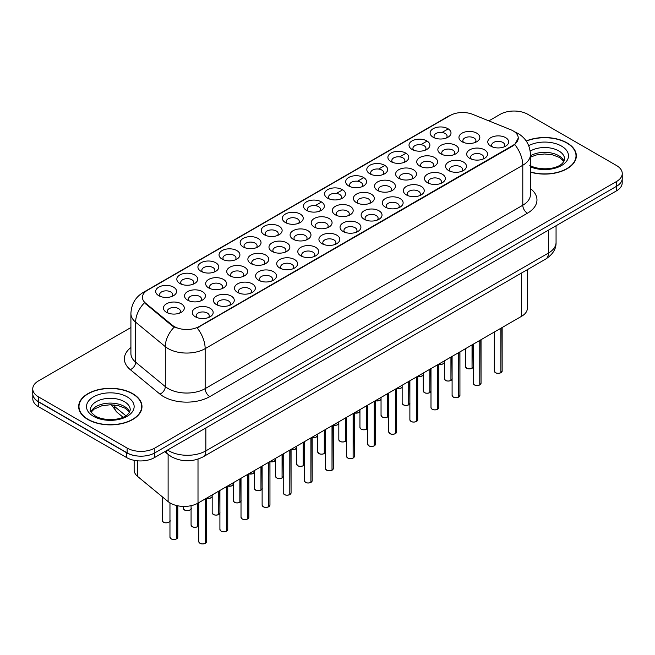 <?xml version="1.0" encoding="UTF-8"?>
<svg xmlns="http://www.w3.org/2000/svg" width="655" height="655" viewBox="0 0 655 655"><rect width="100%" height="100%" fill="white"/><g stroke="black" fill="none" stroke-linecap="round" stroke-linejoin="round"><path stroke-width="0.98" d="M243.193 246.927L243.193 246.927A10.447 6.034 180 0 1 243.193 238.395A10.447 6.034 180 0 1 257.972 238.395A10.447 6.034 180 0 1 257.972 246.927A10.447 6.034 180 0 1 243.193 246.927M256.261 247.729A6.525 3.766 0 0 0 257.112 245.862A6.525 3.766 0 0 0 255.204 243.193A6.525 3.766 0 0 0 248.081 242.375A6.525 3.766 0 0 0 244.053 245.862A6.525 3.766 0 0 0 244.913 247.729M222.086 259.11L222.086 259.11A10.447 6.034 180 0 1 222.086 250.587A10.447 6.034 180 0 1 236.864 250.587A10.447 6.034 180 0 1 236.864 259.11A10.447 6.034 180 0 1 222.086 259.11M235.145 259.912A6.525 3.766 0 0 0 236.005 258.045A6.525 3.766 0 0 0 234.089 255.385A6.525 3.766 0 0 0 226.974 254.566A6.525 3.766 0 0 0 222.946 258.045A6.525 3.766 0 0 0 223.805 259.912M200.979 271.301L200.979 271.301A10.447 6.034 180 0 1 200.979 262.77A10.447 6.034 180 0 1 215.757 262.77A10.447 6.034 180 0 1 215.757 271.301A10.447 6.034 180 0 1 200.979 271.301M214.038 272.103A6.525 3.766 0 0 0 214.897 270.237A6.525 3.766 0 0 0 212.981 267.567A6.525 3.766 0 0 0 205.867 266.749A6.525 3.766 0 0 0 201.838 270.237A6.525 3.766 0 0 0 202.698 272.103M264.309 234.744L264.309 234.744A10.447 6.034 180 0 1 264.309 226.212A10.447 6.034 180 0 1 279.079 226.212A10.447 6.034 180 0 1 279.079 234.744A10.447 6.034 180 0 1 264.309 234.744M277.368 235.538A6.525 3.766 0 0 0 278.219 233.671A6.525 3.766 0 0 0 276.312 231.01A6.525 3.766 0 0 0 269.197 230.192A6.525 3.766 0 0 0 265.16 233.671A6.525 3.766 0 0 0 266.02 235.538M285.416 222.553L285.416 222.553A10.447 6.034 180 0 1 285.416 214.021A10.447 6.034 180 0 1 300.186 214.021A10.447 6.034 180 0 1 300.186 222.553A10.447 6.034 180 0 1 285.416 222.553M298.475 223.355A6.525 3.766 0 0 0 299.327 221.488A6.525 3.766 0 0 0 297.419 218.819A6.525 3.766 0 0 0 290.304 218.009A6.525 3.766 0 0 0 286.268 221.488A6.525 3.766 0 0 0 287.127 223.355M179.871 283.484L179.871 283.484A10.447 6.034 180 0 1 179.871 274.961A10.447 6.034 180 0 1 194.65 274.961A10.447 6.034 180 0 1 194.65 283.484A10.447 6.034 180 0 1 179.871 283.484M192.93 284.286A6.525 3.766 0 0 0 193.79 282.42A6.525 3.766 0 0 0 191.874 279.759A6.525 3.766 0 0 0 184.759 278.94A6.525 3.766 0 0 0 180.731 282.42A6.525 3.766 0 0 0 181.582 284.286M306.524 210.37L306.524 210.37A10.447 6.034 180 0 1 306.524 201.838A10.447 6.034 180 0 1 321.294 201.838A10.447 6.034 180 0 1 321.294 210.37A10.447 6.034 180 0 1 306.524 210.37M319.583 211.164A6.525 3.766 0 0 0 320.434 209.297A6.525 3.766 0 0 0 318.526 206.636A6.525 3.766 0 0 0 311.412 205.817A6.525 3.766 0 0 0 307.375 209.297A6.525 3.766 0 0 0 308.235 211.164M327.631 198.178L327.631 198.178A10.447 6.034 180 0 1 327.631 189.647A10.447 6.034 180 0 1 342.401 189.647A10.447 6.034 180 0 1 342.401 198.178A10.447 6.034 180 0 1 327.631 198.178M340.69 198.981A6.525 3.766 0 0 0 341.542 197.114A6.525 3.766 0 0 0 339.634 194.445A6.525 3.766 0 0 0 332.519 193.634A6.525 3.766 0 0 0 328.491 197.114A6.525 3.766 0 0 0 329.342 198.981M348.738 185.995L348.738 185.995A10.447 6.034 180 0 1 348.738 177.464A10.447 6.034 180 0 1 363.509 177.464A10.447 6.034 180 0 1 363.509 185.995A10.447 6.034 180 0 1 348.738 185.995M361.797 186.79A6.525 3.766 0 0 0 362.657 184.931A6.525 3.766 0 0 0 360.741 182.262A6.525 3.766 0 0 0 353.626 181.443A6.525 3.766 0 0 0 349.598 184.931A6.525 3.766 0 0 0 350.45 186.79M369.846 173.804L369.846 173.804A10.447 6.034 180 0 1 369.846 165.281A10.447 6.034 180 0 1 384.616 165.281A10.447 6.034 180 0 1 384.616 173.804A10.447 6.034 180 0 1 369.846 173.804M382.905 174.607A6.525 3.766 0 0 0 383.764 172.74A6.525 3.766 0 0 0 381.849 170.079A6.525 3.766 0 0 0 374.734 169.26A6.525 3.766 0 0 0 370.705 172.74A6.525 3.766 0 0 0 371.557 174.607M390.953 161.621L390.953 161.621A10.447 6.034 180 0 1 390.953 153.09A10.447 6.034 180 0 1 405.723 153.09A10.447 6.034 180 0 1 405.732 161.621A10.447 6.034 180 0 1 390.953 161.621M404.012 162.424A6.525 3.766 0 0 0 404.872 160.557A6.525 3.766 0 0 0 402.956 157.888A6.525 3.766 0 0 0 395.841 157.069A6.525 3.766 0 0 0 391.813 160.557A6.525 3.766 0 0 0 392.664 162.424M412.06 149.43L412.06 149.43A10.447 6.034 180 0 1 412.06 140.907A10.447 6.034 180 0 1 426.839 140.907A10.447 6.034 180 0 1 426.839 149.43A10.447 6.034 180 0 1 412.06 149.43M425.12 150.232A6.525 3.766 0 0 0 425.979 148.366A6.525 3.766 0 0 0 424.063 145.705A6.525 3.766 0 0 0 416.948 144.886A6.525 3.766 0 0 0 412.92 148.366A6.525 3.766 0 0 0 413.772 150.232M433.168 137.247L433.168 137.247A10.447 6.034 180 0 1 433.168 128.716A10.447 6.034 180 0 1 447.946 128.716A10.447 6.034 180 0 1 447.946 137.247A10.447 6.034 180 0 1 433.168 137.247M446.227 138.049A6.525 3.766 0 0 0 447.087 136.183A6.525 3.766 0 0 0 445.171 133.514A6.525 3.766 0 0 0 438.056 132.695A6.525 3.766 0 0 0 434.028 136.183A6.525 3.766 0 0 0 434.887 138.049M158.764 295.675L158.764 295.675A10.447 6.034 180 0 1 158.764 287.144A10.447 6.034 180 0 1 173.542 287.144A10.447 6.034 180 0 1 173.542 295.675A10.447 6.034 180 0 1 158.764 295.675M171.823 296.469A6.525 3.766 0 0 0 172.683 294.611A6.525 3.766 0 0 0 170.767 291.942A6.525 3.766 0 0 0 163.652 291.123A6.525 3.766 0 0 0 159.624 294.611A6.525 3.766 0 0 0 160.475 296.469M229.815 275.763L229.815 275.763A10.447 6.034 180 0 1 229.815 267.232A10.447 6.034 180 0 1 244.593 267.232A10.447 6.034 180 0 1 244.593 275.763A10.447 6.034 180 0 1 229.815 275.763M242.874 276.566A6.525 3.766 0 0 0 243.734 274.699A6.525 3.766 0 0 0 241.818 272.03A6.525 3.766 0 0 0 234.703 271.211A6.525 3.766 0 0 0 230.675 274.699A6.525 3.766 0 0 0 231.534 276.566M293.145 239.206L293.145 239.206A10.447 6.034 180 0 1 293.145 230.675A10.447 6.034 180 0 1 307.915 230.675A10.447 6.034 180 0 1 307.915 239.206A10.447 6.034 180 0 1 293.145 239.206M306.204 240A6.525 3.766 0 0 0 307.056 238.133A6.525 3.766 0 0 0 305.148 235.473A6.525 3.766 0 0 0 298.033 234.654A6.525 3.766 0 0 0 293.997 238.133A6.525 3.766 0 0 0 294.856 240M250.922 263.572L250.922 263.572A10.447 6.034 180 0 1 250.922 255.049A10.447 6.034 180 0 1 265.701 255.049A10.447 6.034 180 0 1 265.701 263.572A10.447 6.034 180 0 1 250.922 263.572M263.99 264.374A6.525 3.766 0 0 0 264.841 262.508A6.525 3.766 0 0 0 262.925 259.847A6.525 3.766 0 0 0 255.81 259.028A6.525 3.766 0 0 0 251.782 262.508A6.525 3.766 0 0 0 252.642 264.374M314.253 227.015L314.253 227.015A10.447 6.034 180 0 1 314.253 218.483A10.447 6.034 180 0 1 329.023 218.483A10.447 6.034 180 0 1 329.023 227.015A10.447 6.034 180 0 1 314.253 227.015M327.312 227.817A6.525 3.766 0 0 0 328.163 225.95A6.525 3.766 0 0 0 326.255 223.281A6.525 3.766 0 0 0 319.141 222.471A6.525 3.766 0 0 0 315.104 225.95A6.525 3.766 0 0 0 315.964 227.817M208.708 287.946L208.708 287.946A10.447 6.034 180 0 1 208.708 279.423A10.447 6.034 180 0 1 223.486 279.423A10.447 6.034 180 0 1 223.486 287.946A10.447 6.034 180 0 1 208.708 287.946M221.767 288.749A6.525 3.766 0 0 0 222.626 286.882A6.525 3.766 0 0 0 220.71 284.221A6.525 3.766 0 0 0 213.595 283.402A6.525 3.766 0 0 0 209.567 286.882A6.525 3.766 0 0 0 210.419 288.749M187.6 300.137L187.6 300.137A10.447 6.034 180 0 1 187.6 291.606A10.447 6.034 180 0 1 202.379 291.606A10.447 6.034 180 0 1 202.379 300.137A10.447 6.034 180 0 1 187.6 300.137M200.659 300.932A6.525 3.766 0 0 0 201.519 299.073A6.525 3.766 0 0 0 199.603 296.404A6.525 3.766 0 0 0 192.488 295.585A6.525 3.766 0 0 0 188.46 299.073A6.525 3.766 0 0 0 189.311 300.932M272.03 251.389L272.03 251.389A10.447 6.034 180 0 1 272.03 242.858A10.447 6.034 180 0 1 286.808 242.858A10.447 6.034 180 0 1 286.808 251.389A10.447 6.034 180 0 1 272.03 251.389M285.097 252.191A6.525 3.766 0 0 0 285.948 250.325A6.525 3.766 0 0 0 284.041 247.656A6.525 3.766 0 0 0 276.926 246.837A6.525 3.766 0 0 0 272.889 250.325A6.525 3.766 0 0 0 273.749 252.191M335.36 214.832L335.36 214.832A10.447 6.034 180 0 1 335.36 206.3A10.447 6.034 180 0 1 350.13 206.3A10.447 6.034 180 0 1 350.13 214.832A10.447 6.034 180 0 1 335.36 214.832M348.419 215.626A6.525 3.766 0 0 0 349.271 213.759A6.525 3.766 0 0 0 347.363 211.098A6.525 3.766 0 0 0 340.248 210.28A6.525 3.766 0 0 0 336.212 213.759A6.525 3.766 0 0 0 337.071 215.626M356.467 202.641L356.467 202.641A10.447 6.034 180 0 1 356.467 194.109A10.447 6.034 180 0 1 371.238 194.109A10.447 6.034 180 0 1 371.238 202.641A10.447 6.034 180 0 1 356.467 202.641M369.526 203.443A6.525 3.766 0 0 0 370.378 201.576A6.525 3.766 0 0 0 368.47 198.907A6.525 3.766 0 0 0 361.355 198.097A6.525 3.766 0 0 0 357.327 201.576A6.525 3.766 0 0 0 358.179 203.443M377.575 190.458L377.575 190.458A10.447 6.034 180 0 1 377.575 181.926A10.447 6.034 180 0 1 392.345 181.926A10.447 6.034 180 0 1 392.345 190.458A10.447 6.034 180 0 1 377.575 190.458M390.634 191.252A6.525 3.766 0 0 0 391.493 189.393A6.525 3.766 0 0 0 389.578 186.724A6.525 3.766 0 0 0 382.463 185.905A6.525 3.766 0 0 0 378.434 189.393A6.525 3.766 0 0 0 379.286 191.252M398.682 178.266L398.682 178.266A10.447 6.034 180 0 1 398.682 169.743A10.447 6.034 180 0 1 413.452 169.743A10.447 6.034 180 0 1 413.452 178.266A10.447 6.034 180 0 1 398.682 178.266M411.741 179.069A6.525 3.766 0 0 0 412.601 177.202A6.525 3.766 0 0 0 410.685 174.541A6.525 3.766 0 0 0 403.57 173.722A6.525 3.766 0 0 0 399.542 177.202A6.525 3.766 0 0 0 400.393 179.069M419.79 166.083L419.79 166.083A10.447 6.034 180 0 1 419.79 157.552A10.447 6.034 180 0 1 434.568 157.552A10.447 6.034 180 0 1 434.568 166.083A10.447 6.034 180 0 1 419.79 166.083M432.849 166.886A6.525 3.766 0 0 0 433.708 165.019A6.525 3.766 0 0 0 431.792 162.35A6.525 3.766 0 0 0 424.677 161.531A6.525 3.766 0 0 0 420.649 165.019A6.525 3.766 0 0 0 421.501 166.886M440.897 153.892L440.897 153.892A10.447 6.034 180 0 1 440.897 145.369A10.447 6.034 180 0 1 455.675 145.369A10.447 6.034 180 0 1 455.675 153.892A10.447 6.034 180 0 1 440.897 153.892M453.956 154.695A6.525 3.766 0 0 0 454.816 152.828A6.525 3.766 0 0 0 452.9 150.167A6.525 3.766 0 0 0 445.785 149.348A6.525 3.766 0 0 0 441.757 152.828A6.525 3.766 0 0 0 442.608 154.695M462.004 141.709L462.004 141.709A10.447 6.034 180 0 1 462.004 133.178A10.447 6.034 180 0 1 476.783 133.178A10.447 6.034 180 0 1 476.783 141.709A10.447 6.034 180 0 1 462.004 141.709M475.063 142.512A6.525 3.766 0 0 0 475.923 140.645A6.525 3.766 0 0 0 474.007 137.976A6.525 3.766 0 0 0 466.892 137.157A6.525 3.766 0 0 0 462.864 140.645A6.525 3.766 0 0 0 463.724 142.512M166.493 312.32L166.493 312.32A10.447 6.034 180 0 1 166.493 303.789A10.447 6.034 180 0 1 181.263 303.789A10.447 6.034 180 0 1 181.263 312.32A10.447 6.034 180 0 1 166.493 312.32M179.552 313.123A6.525 3.766 0 0 0 180.412 311.256A6.525 3.766 0 0 0 178.496 308.587A6.525 3.766 0 0 0 171.381 307.776A6.525 3.766 0 0 0 167.352 311.256A6.525 3.766 0 0 0 168.204 313.123M216.437 304.6L216.437 304.6A10.447 6.034 180 0 1 216.437 296.068A10.447 6.034 180 0 1 231.215 296.068A10.447 6.034 180 0 1 231.215 304.6A10.447 6.034 180 0 1 216.437 304.6M229.496 305.394A6.525 3.766 0 0 0 230.355 303.535A6.525 3.766 0 0 0 228.439 300.866A6.525 3.766 0 0 0 221.325 300.047A6.525 3.766 0 0 0 217.296 303.535A6.525 3.766 0 0 0 218.148 305.394M237.544 292.408L237.544 292.408A10.447 6.034 180 0 1 237.544 283.885A10.447 6.034 180 0 1 252.322 283.885A10.447 6.034 180 0 1 252.322 292.408A10.447 6.034 180 0 1 237.544 292.408M250.603 293.211A6.525 3.766 0 0 0 251.463 291.344A6.525 3.766 0 0 0 249.547 288.683A6.525 3.766 0 0 0 242.432 287.864A6.525 3.766 0 0 0 238.404 291.344A6.525 3.766 0 0 0 239.263 293.211M258.651 280.225L258.651 280.225A10.447 6.034 180 0 1 258.651 271.694A10.447 6.034 180 0 1 273.43 271.694A10.447 6.034 180 0 1 273.43 280.225A10.447 6.034 180 0 1 258.651 280.225M271.71 281.028A6.525 3.766 0 0 0 272.57 279.161A6.525 3.766 0 0 0 270.654 276.492A6.525 3.766 0 0 0 263.539 275.673A6.525 3.766 0 0 0 259.511 279.161A6.525 3.766 0 0 0 260.371 281.028M279.759 268.034L279.759 268.034A10.447 6.034 180 0 1 279.759 259.511A10.447 6.034 180 0 1 294.537 259.511A10.447 6.034 180 0 1 294.537 268.034A10.447 6.034 180 0 1 279.759 268.034M292.826 268.837A6.525 3.766 0 0 0 293.677 266.97A6.525 3.766 0 0 0 291.77 264.309A6.525 3.766 0 0 0 284.647 263.49A6.525 3.766 0 0 0 280.618 266.97A6.525 3.766 0 0 0 281.478 268.837M300.874 255.851A10.447 6.034 180 0 1 300.866 255.851A10.447 6.034 180 0 1 300.874 247.32A10.447 6.034 180 0 1 315.644 247.32A10.447 6.034 180 0 1 315.644 255.851A10.447 6.034 180 0 1 300.874 255.851M313.933 256.654A6.525 3.766 0 0 0 314.785 254.787A6.525 3.766 0 0 0 312.877 252.118A6.525 3.766 0 0 0 305.762 251.299A6.525 3.766 0 0 0 301.726 254.787A6.525 3.766 0 0 0 302.585 256.654M321.982 243.668L321.982 243.668A10.447 6.034 180 0 1 321.982 235.137A10.447 6.034 180 0 1 336.752 235.137A10.447 6.034 180 0 1 336.752 243.668A10.447 6.034 180 0 1 321.982 243.668M335.041 244.462A6.525 3.766 0 0 0 335.892 242.596A6.525 3.766 0 0 0 333.985 239.935A6.525 3.766 0 0 0 326.87 239.116A6.525 3.766 0 0 0 322.833 242.596A6.525 3.766 0 0 0 323.693 244.462M343.089 231.477L343.089 231.477A10.447 6.034 180 0 1 343.089 222.946A10.447 6.034 180 0 1 357.859 222.946A10.447 6.034 180 0 1 357.859 231.477A10.447 6.034 180 0 1 343.089 231.477M356.148 232.279A6.525 3.766 0 0 0 357 230.413A6.525 3.766 0 0 0 355.092 227.744A6.525 3.766 0 0 0 347.977 226.933A6.525 3.766 0 0 0 343.94 230.413A6.525 3.766 0 0 0 344.8 232.279M364.196 219.294L364.196 219.294A10.447 6.034 180 0 1 364.196 210.763A10.447 6.034 180 0 1 378.967 210.763A10.447 6.034 180 0 1 378.967 219.294A10.447 6.034 180 0 1 364.196 219.294M377.255 220.088A6.525 3.766 0 0 0 378.107 218.221A6.525 3.766 0 0 0 376.199 215.56A6.525 3.766 0 0 0 369.084 214.742A6.525 3.766 0 0 0 365.056 218.221A6.525 3.766 0 0 0 365.908 220.088M385.304 207.103L385.304 207.103A10.447 6.034 180 0 1 385.304 198.571A10.447 6.034 180 0 1 400.074 198.571A10.447 6.034 180 0 1 400.074 207.103A10.447 6.034 180 0 1 385.304 207.103M398.363 207.905A6.525 3.766 0 0 0 399.223 206.038A6.525 3.766 0 0 0 397.307 203.369A6.525 3.766 0 0 0 390.192 202.559A6.525 3.766 0 0 0 386.163 206.038A6.525 3.766 0 0 0 387.015 207.905M406.411 194.92L406.411 194.92A10.447 6.034 180 0 1 406.411 186.388A10.447 6.034 180 0 1 421.181 186.388A10.447 6.034 180 0 1 421.181 194.92A10.447 6.034 180 0 1 406.411 194.92M419.47 195.714A6.525 3.766 0 0 0 420.33 193.855A6.525 3.766 0 0 0 418.414 191.186A6.525 3.766 0 0 0 411.299 190.368A6.525 3.766 0 0 0 407.271 193.855A6.525 3.766 0 0 0 408.122 195.714M427.518 182.729L427.518 182.729A10.447 6.034 180 0 1 427.518 174.205A10.447 6.034 180 0 1 442.289 174.205A10.447 6.034 180 0 1 442.289 182.729A10.447 6.034 180 0 1 427.518 182.729M440.578 183.531A6.525 3.766 0 0 0 441.437 181.664A6.525 3.766 0 0 0 439.521 179.003A6.525 3.766 0 0 0 432.406 178.185A6.525 3.766 0 0 0 428.378 181.664A6.525 3.766 0 0 0 429.23 183.531M448.626 170.546L448.626 170.546A10.447 6.034 180 0 1 448.626 162.014A10.447 6.034 180 0 1 463.404 162.014A10.447 6.034 180 0 1 463.404 170.546A10.447 6.034 180 0 1 448.626 170.546M461.685 171.348A6.525 3.766 0 0 0 462.545 169.481A6.525 3.766 0 0 0 460.629 166.812A6.525 3.766 0 0 0 453.514 165.993A6.525 3.766 0 0 0 449.486 169.481A6.525 3.766 0 0 0 450.337 171.348M469.733 158.354L469.733 158.354A10.447 6.034 180 0 1 469.733 149.831A10.447 6.034 180 0 1 484.512 149.831A10.447 6.034 180 0 1 484.512 158.354A10.447 6.034 180 0 1 469.733 158.354M482.792 159.157A6.525 3.766 0 0 0 483.652 157.29A6.525 3.766 0 0 0 481.736 154.629A6.525 3.766 0 0 0 474.621 153.81A6.525 3.766 0 0 0 470.593 157.29A6.525 3.766 0 0 0 471.453 159.157M490.841 146.171L490.841 146.171A10.447 6.034 180 0 1 490.841 137.64A10.447 6.034 180 0 1 505.619 137.64A10.447 6.034 180 0 1 505.619 146.171A10.447 6.034 180 0 1 490.841 146.171M503.9 146.974A6.525 3.766 0 0 0 504.759 145.107A6.525 3.766 0 0 0 502.843 142.438A6.525 3.766 0 0 0 495.729 141.619A6.525 3.766 0 0 0 491.7 145.107A6.525 3.766 0 0 0 492.56 146.974M195.329 316.783L195.329 316.783A10.447 6.034 180 0 1 195.329 308.251A10.447 6.034 180 0 1 210.099 308.251A10.447 6.034 180 0 1 210.108 316.783A10.447 6.034 180 0 1 195.329 316.783M208.388 317.585A6.525 3.766 0 0 0 209.248 315.718A6.525 3.766 0 0 0 207.332 313.049A6.525 3.766 0 0 0 200.217 312.238A6.525 3.766 0 0 0 196.189 315.718A6.525 3.766 0 0 0 197.04 317.585M510.744 129.731A17.628 10.177 180 0 1 513.094 130.869A17.628 10.177 180 0 1 518.261 138.066A17.628 10.177 180 0 1 513.094 145.263L199.153 326.517A17.628 10.177 180 0 1 172.249 325.158L145.631 303.208A17.628 10.177 180 0 1 142.438 297.37A17.628 10.177 180 0 1 147.604 290.173L450.149 115.501A17.628 10.177 180 0 1 472.73 114.363L510.744 129.731M527.365 269.655L527.365 308.268A19.585 11.307 180 0 1 521.626 316.267L198.006 503.106A19.585 11.307 180 0 1 168.114 501.599L137.689 476.512A19.585 11.307 180 0 1 134.144 470.028L134.144 460.326M530.444 172.15A31.669 18.283 0 0 0 576.343 155.825A31.669 18.283 0 0 0 567.066 142.896A31.669 18.283 0 0 0 526.202 140.972M132.719 393.663A31.669 18.283 0 0 0 98.209 389.7A31.669 18.283 0 0 0 78.657 406.591A31.669 18.283 0 0 0 87.934 419.519A31.669 18.283 0 0 0 122.444 423.482A31.669 18.283 0 0 0 141.988 406.591A31.669 18.283 0 0 0 132.719 393.663M78.985 408.237A31.669 18.283 0 0 0 78.878 408.72M518.261 138.066L514.805 144.55L513.094 145.787L197.171 327.934A22.851 13.19 60 0 1 205.154 348.64A26.118 15.081 180 0 1 168.22 348.64A26.118 15.081 180 0 1 165.297 346.626L135.634 322.17A26.118 15.081 180 0 1 130.91 313.524L130.91 353.503A26.118 15.081 0 0 0 135.634 362.158L165.297 386.614A26.118 15.081 0 0 0 168.22 388.628A26.118 15.081 0 0 0 205.154 388.628L522.788 205.236A26.118 15.081 0 0 0 530.444 194.576L530.444 154.596A26.118 15.081 180 0 1 522.788 165.256A22.851 13.19 -120 0 0 514.805 144.55M130.91 327.533L38.489 380.899A19.585 11.307 0 0 0 32.75 388.89L32.75 393.688A19.585 11.307 0 0 0 38.489 401.687L127.127 452.867A19.585 11.307 0 0 0 154.834 452.867L616.511 186.315A19.585 11.307 0 0 0 622.25 178.316L622.25 173.518A19.585 11.307 0 0 0 616.511 165.527L527.873 114.347A19.585 11.307 0 0 0 500.166 114.347L488.851 120.88M176.203 327.934L172.249 325.936L144.444 302.782A22.851 15.286 129.5 0 0 135.634 322.17L135.634 362.158A6.525 4.364 -50.5 0 1 130.288 369.649A32.644 18.848 180 0 1 130.91 347.527M32.75 388.89A19.585 11.307 0 0 0 38.489 396.889L127.127 448.069A19.585 11.307 0 0 0 154.834 448.069L616.511 181.517A19.585 11.307 0 0 0 622.25 173.518M141.775 408.72A31.669 18.283 0 0 0 141.668 408.237M576.122 157.953A31.669 18.283 0 0 0 576.015 157.47M32.799 394.466L32.799 398.731A19.585 11.307 0 0 0 38.53 406.722L126.718 457.632A19.585 11.307 0 0 0 154.416 457.632L616.47 190.875A19.585 11.307 0 0 0 622.201 182.876L622.201 179.093M32.897 395.055A19.585 11.307 0 0 0 38.53 401.924L126.718 452.834A19.585 11.307 0 0 0 138.606 456.093M205.334 543.38C203.009 544.125 201.224 544.1 199.971 543.306L198.801 541.652A3.914 2.26 0 0 0 199.947 543.249A3.914 2.26 0 0 0 205.367 543.314L205.277 543.372A3.791 2.186 180 0 1 200.037 543.298M205.367 543.159L205.605 498.717M205.367 543.314L205.367 498.856M176.498 538.918C174.173 539.663 172.388 539.638 171.135 538.844L169.964 537.19A3.914 2.26 0 0 0 171.111 538.787A3.914 2.26 0 0 0 176.522 538.852L176.441 538.909A3.791 2.186 180 0 1 171.201 538.836M176.522 538.697L176.768 505.586M176.522 538.852L176.522 505.529M530.444 171.938A31.342 18.094 0 0 0 576.015 155.825A31.342 18.094 0 0 0 566.837 143.027A31.342 18.094 0 0 0 526.325 141.153M88.163 419.388A31.342 18.094 0 0 0 122.321 423.31A31.342 18.094 0 0 0 141.668 406.591A31.342 18.094 0 0 0 132.482 393.794A31.342 18.094 0 0 0 98.332 389.872A31.342 18.094 0 0 0 78.985 406.591A31.342 18.094 0 0 0 88.163 419.388M226.442 531.189C224.116 531.942 222.332 531.917 221.079 531.123L219.908 529.461A3.914 2.26 0 0 0 221.054 531.066A3.914 2.26 0 0 0 226.474 531.131L226.384 531.18A3.791 2.186 180 0 1 221.144 531.115M226.474 530.968L226.712 486.534M226.474 531.131L226.474 486.673M247.549 519.006C245.224 519.751 243.439 519.726 242.186 518.932L241.015 517.278A3.914 2.26 0 0 0 242.162 518.875A3.914 2.26 0 0 0 247.582 518.94L247.492 518.997A3.791 2.186 180 0 1 242.252 518.932M247.582 518.785L247.819 474.343M247.582 518.94L247.582 474.482M268.656 506.814C266.331 507.568 264.546 507.543 263.302 506.749L262.123 505.087A3.914 2.26 0 0 0 263.269 506.692A3.914 2.26 0 0 0 268.689 506.757L268.599 506.806A3.791 2.186 180 0 1 263.359 506.741M268.689 506.593L268.927 462.16M268.689 506.757L268.689 462.299M289.772 494.631C287.439 495.376 285.654 495.36 284.409 494.558L283.23 492.904A3.914 2.26 0 0 0 284.376 494.5A3.914 2.26 0 0 0 289.797 494.574L289.706 494.623A3.791 2.186 180 0 1 284.475 494.558M289.797 494.41L290.034 449.969M289.797 494.574L289.797 450.108M197.605 526.726C195.28 527.48 193.495 527.455 192.243 526.661L191.072 524.999A3.914 2.26 0 0 0 192.218 526.604A3.914 2.26 0 0 0 197.638 526.669L197.548 526.718A3.791 2.186 180 0 1 192.308 526.653M197.638 526.505L197.875 503.179M197.638 526.669L197.638 503.318M218.713 514.543C216.387 515.288 214.603 515.264 213.35 514.47L212.179 512.816A3.914 2.26 0 0 0 213.325 514.412A3.914 2.26 0 0 0 218.745 514.478L218.655 514.535A3.791 2.186 180 0 1 213.415 514.47M218.745 514.322L218.983 490.996M218.745 514.478L218.745 491.135M239.82 502.352C237.495 503.106 235.71 503.081 234.457 502.287L233.286 500.625A3.914 2.26 0 0 0 234.433 502.229A3.914 2.26 0 0 0 239.853 502.295L239.763 502.344A3.791 2.186 180 0 1 234.523 502.279M239.853 502.131L240.09 478.805M239.853 502.295L239.853 478.944M260.936 490.169C258.602 490.914 256.817 490.898 255.573 490.096L254.394 488.442A3.914 2.26 0 0 0 255.54 490.038A3.914 2.26 0 0 0 260.96 490.112L260.87 490.161A3.791 2.186 180 0 1 255.638 490.096M260.96 489.948L261.198 466.622M260.96 490.112L260.96 466.761M310.879 482.44C308.554 483.193 306.761 483.169 305.517 482.375L304.338 480.713A3.914 2.26 0 0 0 305.484 482.317A3.914 2.26 0 0 0 310.904 482.383L310.814 482.432A3.791 2.186 180 0 1 305.582 482.367M310.904 482.219L311.141 437.786M310.904 482.383L310.904 437.925M331.987 470.257C329.661 471.002 327.868 470.986 326.624 470.192L325.445 468.53A3.914 2.26 0 0 0 326.591 470.126A3.914 2.26 0 0 0 332.011 470.2L331.921 470.249A3.791 2.186 180 0 1 326.689 470.184M332.011 470.036L332.257 425.603M332.011 470.2L332.011 425.742M353.094 458.066C350.769 458.819 348.976 458.795 347.731 458.001L346.552 456.339A3.914 2.26 0 0 0 347.707 457.943A3.914 2.26 0 0 0 353.119 458.009L353.029 458.058A3.791 2.186 180 0 1 347.797 457.992M353.119 457.853L353.364 413.411M353.119 458.009L353.119 413.551M374.202 445.883C371.876 446.636 370.083 446.612 368.839 445.818L367.668 444.156A3.914 2.26 0 0 0 368.814 445.752A3.914 2.26 0 0 0 374.226 445.826L374.136 445.875A3.791 2.186 180 0 1 368.904 445.809M374.226 445.662L374.472 401.228M374.226 445.826L374.226 401.368M282.043 477.978C279.718 478.731 277.925 478.707 276.68 477.913L275.501 476.25A3.914 2.26 0 0 0 276.647 477.855A3.914 2.26 0 0 0 282.068 477.921L281.977 477.97A3.791 2.186 180 0 1 276.746 477.904M282.068 477.757L282.305 454.431M282.068 477.921L282.068 454.57M303.15 465.795C300.825 466.54 299.032 466.524 297.788 465.73L296.609 464.067A3.914 2.26 0 0 0 297.755 465.664A3.914 2.26 0 0 0 303.175 465.738L303.085 465.787A3.791 2.186 180 0 1 297.853 465.721M303.175 465.574L303.421 442.248M303.175 465.738L303.175 442.387M324.258 453.604C321.933 454.357 320.139 454.333 318.895 453.538L317.716 451.884A3.914 2.26 0 0 0 318.87 453.481A3.914 2.26 0 0 0 324.282 453.547L324.192 453.596A3.791 2.186 180 0 1 318.96 453.53M324.282 453.391L324.528 430.065M324.282 453.547L324.282 430.204M345.365 441.421C343.04 442.174 341.247 442.15 340.002 441.355L338.823 439.693A3.914 2.26 0 0 0 339.978 441.29A3.914 2.26 0 0 0 345.39 441.364L345.3 441.413A3.791 2.186 180 0 1 340.068 441.347M345.39 441.2L345.635 417.874M345.39 441.364L345.39 418.013M395.309 433.7C392.984 434.445 391.199 434.421 389.946 433.626L388.775 431.973A3.914 2.26 0 0 0 389.921 433.569A3.914 2.26 0 0 0 395.333 433.635L395.252 433.692A3.791 2.186 180 0 1 390.012 433.618M395.333 433.479L395.579 389.037M395.333 433.635L395.333 389.176M416.416 421.509C414.091 422.262 412.306 422.238 411.053 421.443L409.883 419.781A3.914 2.26 0 0 0 411.029 421.378A3.914 2.26 0 0 0 416.441 421.452L416.359 421.501A3.791 2.186 180 0 1 411.119 421.435M416.441 421.288L416.686 376.854M416.441 421.452L416.441 376.993M437.524 409.326C435.198 410.071 433.413 410.046 432.161 409.252L430.99 407.598A3.914 2.26 0 0 0 432.136 409.195A3.914 2.26 0 0 0 437.556 409.26L437.466 409.318A3.791 2.186 180 0 1 432.226 409.252M437.556 409.105L437.794 364.663M437.556 409.26L437.556 364.802M458.631 397.135C456.306 397.888 454.521 397.863 453.268 397.069L452.097 395.407A3.914 2.26 0 0 0 453.244 397.012A3.914 2.26 0 0 0 458.664 397.077L458.574 397.127A3.791 2.186 180 0 1 453.334 397.061M458.664 396.914L458.901 352.48M458.664 397.077L458.664 352.619M479.738 384.952C477.413 385.697 475.628 385.68 474.376 384.878L473.205 383.224A3.914 2.26 0 0 0 474.351 384.821A3.914 2.26 0 0 0 479.771 384.886L479.681 384.944A3.791 2.186 180 0 1 474.441 384.878M479.771 384.731L480.009 340.289M479.771 384.886L479.771 340.428M500.846 372.76C498.52 373.514 496.736 373.489 495.483 372.695L494.312 371.033A3.914 2.26 0 0 0 495.458 372.638A3.914 2.26 0 0 0 500.878 372.703L500.788 372.752A3.791 2.186 180 0 1 495.548 372.687M500.878 372.539L501.116 328.106M500.878 372.703L500.878 328.245M366.473 429.238C364.147 429.983 362.362 429.958 361.11 429.164L359.939 427.51A3.914 2.26 0 0 0 361.085 429.107A3.914 2.26 0 0 0 366.497 429.172L366.415 429.23A3.791 2.186 180 0 1 361.175 429.156M366.497 429.017L366.743 405.691M366.497 429.172L366.497 405.83M387.58 417.047C385.255 417.8 383.47 417.775 382.217 416.981L381.046 415.319A3.914 2.26 0 0 0 382.192 416.924A3.914 2.26 0 0 0 387.604 416.989L387.523 417.038A3.791 2.186 180 0 1 382.283 416.973M387.604 416.826L387.85 393.499M387.604 416.989L387.604 393.639M408.687 404.864C406.362 405.609 404.577 405.584 403.324 404.79L402.154 403.136A3.914 2.26 0 0 0 403.3 404.733A3.914 2.26 0 0 0 408.712 404.798L408.63 404.856A3.791 2.186 180 0 1 403.39 404.79M408.712 404.643L408.957 381.316M408.712 404.798L408.712 381.456M429.795 392.673C427.469 393.426 425.684 393.401 424.432 392.607L423.261 390.945A3.914 2.26 0 0 0 424.407 392.55A3.914 2.26 0 0 0 429.827 392.615L429.737 392.664A3.791 2.186 180 0 1 424.497 392.599M429.827 392.451L430.065 369.125M429.827 392.615L429.827 369.264M450.902 380.49C448.577 381.235 446.792 381.218 445.539 380.416L444.368 378.762A3.914 2.26 0 0 0 445.515 380.358A3.914 2.26 0 0 0 450.935 380.432L450.845 380.481A3.791 2.186 180 0 1 445.605 380.416M450.935 380.268L451.172 356.942M450.935 380.432L450.935 357.081M472.009 368.298C469.684 369.052 467.899 369.027 466.647 368.233L465.476 366.571A3.914 2.26 0 0 0 466.622 368.175A3.914 2.26 0 0 0 472.042 368.241L471.952 368.29A3.791 2.186 180 0 1 466.712 368.225M472.042 368.077L472.28 344.751M472.042 368.241L472.042 344.89M199.153 326.517L199.153 327.041M172.249 325.158L172.249 325.936M145.631 303.208L145.631 303.985M513.094 145.263L513.094 145.787M521.626 272.963L521.626 316.267M137.689 460.825L137.689 476.512M168.114 454.382L168.114 501.599M198.006 459.13L198.006 503.106M209.772 396.619A6.525 3.766 60 0 1 205.154 388.628L205.154 348.64L522.788 165.256L522.788 205.236A6.525 3.766 60 0 0 527.406 213.235L209.772 396.619A32.644 18.848 180 0 1 163.603 396.619A32.644 18.848 180 0 1 159.943 394.105L130.288 369.649M530.444 154.596C530.001 145.205 525.875 138.164 518.056 133.473L514.764 131.868A22.851 10.701 112 0 0 514.453 131.753M145.656 291.508A22.851 13.19 -120 0 0 143.289 292.4C135.479 297.092 131.352 304.133 130.91 313.524M143.289 292.4L448.233 116.344A22.851 13.19 60 0 1 449.96 115.616M174.197 327.14A22.851 15.286 129.5 0 0 165.297 346.626L165.297 386.614A6.525 4.364 -50.5 0 1 159.943 394.105M306.802 210.525L307.375 210.19M315.301 205.621L321.015 202.321M327.909 198.334L328.491 198.006M336.408 193.43L342.123 190.13M349.017 186.151L349.598 185.815M357.515 181.247L363.23 177.947M370.124 173.968L370.705 173.632M378.623 169.055L384.346 165.756M391.24 161.777L391.813 161.449M399.73 156.873L405.453 153.573M412.347 149.594L412.92 149.258M420.846 144.681L426.561 141.382M433.454 137.403L434.028 137.075M441.953 132.498L447.652 129.207M530.444 188.599A32.644 18.848 180 0 1 527.406 213.235M154.834 448.069L154.834 452.867M127.127 448.069L127.127 452.867M616.511 181.517L616.511 186.315M38.489 396.889L38.489 401.687M167.582 450.034A26.118 15.081 0 0 0 168.916 450.869A26.118 15.081 0 0 0 205.85 450.869L548.415 253.084A26.118 15.081 0 0 0 556.062 242.424C556.259 248.908 552.804 254.451 545.713 259.061L203.14 456.846A13.059 7.541 60 0 0 205.85 450.869L205.85 427.944M548.415 230.159L548.415 253.084A13.059 7.541 60 0 1 545.713 259.061M166.19 450.837A13.059 8.736 129.5 0 0 168.376 454.603L164.79 451.647M616.47 190.875L616.47 186.339M154.416 457.632L154.416 453.096M126.718 457.632L126.718 452.834M38.53 406.722L38.53 401.924M112.881 404.839A26.118 15.081 0 0 0 114.65 406.526L114.65 405.011M123.025 417.21L117.04 412.273A13.059 8.736 129.5 0 1 114.65 406.526L125.834 415.745M205.605 543.175A3.914 2.26 0 0 0 206.636 541.652L206.636 498.127M176.768 538.713A3.914 2.26 0 0 0 177.8 537.19L177.8 505.807M170.071 520.537C171.373 521.527 165.952 523.943 163.406 522.199L162.235 520.537A3.914 2.26 0 0 0 163.382 522.141A3.914 2.26 0 0 0 167.221 522.715A3.914 2.26 0 0 0 169.964 521.061M168.875 522.166A3.791 2.186 180 0 1 163.472 522.191M564.029 161.138A19.904 11.487 0 0 0 558.748 155.694A19.904 11.487 0 0 0 530.444 155.792M529.789 165.355C540.023 171.332 562.776 169.67 564.577 159.018A19.904 11.487 0 0 0 558.748 150.896A19.904 11.487 0 0 0 530.19 151.141M530.444 166.845A23.817 13.755 0 0 0 562.694 164.814A23.817 13.755 0 0 0 561.515 146.098A23.817 13.755 0 0 0 528.7 145.623M129.674 411.905A19.904 11.487 0 0 0 124.401 406.46A19.904 11.487 0 0 0 104.923 403.529A19.904 11.487 0 0 0 90.971 411.905M124.401 401.662A19.904 11.487 0 0 0 102.712 399.173A19.904 11.487 0 0 0 90.423 409.793C89.383 410.407 91.053 412.519 95.442 416.121C105.668 422.107 128.421 420.436 130.222 409.793A19.904 11.487 0 0 0 124.401 401.662M93.485 416.318A23.817 13.755 0 0 0 127.168 416.318A23.817 13.755 0 0 0 127.168 396.865A23.817 13.755 0 0 0 93.485 396.865A23.817 13.755 0 0 0 93.485 416.318M226.712 530.992A3.914 2.26 0 0 0 227.744 529.461L227.744 485.936M247.819 518.801A3.914 2.26 0 0 0 248.851 517.278L248.851 473.753M268.927 506.618A3.914 2.26 0 0 0 269.958 505.087L269.958 461.562M290.034 494.427A3.914 2.26 0 0 0 291.066 492.904L291.066 449.379M191.178 508.354C192.48 509.344 187.06 511.751 184.513 510.008L183.343 508.354A3.914 2.26 0 0 0 184.489 509.95A3.914 2.26 0 0 0 188.329 510.532A3.914 2.26 0 0 0 191.072 508.878M189.983 509.975A3.791 2.186 180 0 1 184.579 510.008M211.09 497.792A3.791 2.186 180 0 1 206.636 498.218A3.914 2.26 0 0 0 212.179 496.686L210.247 498.201L206.636 498.242M232.198 485.601A3.791 2.186 180 0 1 227.744 486.026A3.914 2.26 0 0 0 233.286 484.503M248.851 473.819A3.914 2.26 0 0 0 254.394 472.312M253.305 473.418A3.791 2.186 180 0 1 248.851 473.843L252.462 473.827L254.394 472.329M197.875 526.53A3.914 2.26 0 0 0 198.801 525.523M218.983 514.339A3.914 2.26 0 0 0 219.908 513.34M240.09 502.156A3.914 2.26 0 0 0 241.015 501.149M261.198 489.965A3.914 2.26 0 0 0 262.123 488.966M311.141 482.244A3.914 2.26 0 0 0 312.173 480.713L312.173 437.188M332.257 470.061A3.914 2.26 0 0 0 333.28 468.53L333.28 425.005M353.364 457.87A3.914 2.26 0 0 0 354.388 456.339L354.388 412.822M374.472 445.687A3.914 2.26 0 0 0 375.495 444.156L375.495 400.631M282.305 477.782A3.914 2.26 0 0 0 283.23 476.775M303.421 465.599A3.914 2.26 0 0 0 304.338 464.592M324.528 453.407A3.914 2.26 0 0 0 325.445 452.4M345.635 441.224A3.914 2.26 0 0 0 346.552 440.217M274.412 461.235A3.791 2.186 180 0 1 269.958 461.652A3.914 2.26 0 0 0 275.501 460.129L273.569 461.644L269.958 461.685M295.52 449.043A3.791 2.186 180 0 1 291.066 449.469A3.914 2.26 0 0 0 296.609 447.938M312.173 437.262A3.914 2.26 0 0 0 317.716 435.755M316.635 436.86A3.791 2.186 180 0 1 312.173 437.286L315.784 437.27L317.716 435.772M395.579 433.495A3.914 2.26 0 0 0 396.611 431.973L396.611 388.448M416.686 421.312A3.914 2.26 0 0 0 417.718 419.781L417.718 376.257M437.794 409.121A3.914 2.26 0 0 0 438.825 407.598L438.825 364.074M458.901 396.938A3.914 2.26 0 0 0 459.933 395.407L459.933 351.882M480.009 384.747A3.914 2.26 0 0 0 481.04 383.224L481.04 339.699M501.116 372.564A3.914 2.26 0 0 0 502.148 371.033L502.148 327.508M366.743 429.033A3.914 2.26 0 0 0 367.668 428.034M387.85 416.85A3.914 2.26 0 0 0 388.775 415.843M408.957 404.659A3.914 2.26 0 0 0 409.883 403.66M430.065 392.476A3.914 2.26 0 0 0 430.99 391.469M451.172 380.285A3.914 2.26 0 0 0 452.097 379.286M472.28 368.102A3.914 2.26 0 0 0 473.205 367.095M333.28 425.07A3.914 2.26 0 0 0 338.823 423.572L336.891 425.079L333.28 425.128M337.743 424.669A3.791 2.186 180 0 1 333.28 425.095M358.85 412.486A3.791 2.186 180 0 1 354.388 412.912A3.914 2.26 0 0 0 359.939 411.381L357.998 412.896L354.388 412.937M375.495 400.696A3.914 2.26 0 0 0 381.046 399.198M379.957 400.295A3.791 2.186 180 0 1 375.495 400.721L379.114 400.704L381.046 399.214M396.611 388.513A3.914 2.26 0 0 0 402.154 387.007L400.221 388.521L396.611 388.562M401.065 388.112A3.791 2.186 180 0 1 396.611 388.538M422.172 375.921A3.791 2.186 180 0 1 417.718 376.347A3.914 2.26 0 0 0 423.261 374.824L421.329 376.338L417.718 376.379M438.825 364.139A3.914 2.26 0 0 0 444.368 362.633M443.279 363.738A3.791 2.186 180 0 1 438.825 364.164L442.436 364.147L444.368 362.649M448.233 116.344L452.417 114.396M203.14 456.846C192.636 462.127 182.123 462.127 171.618 456.846L168.376 454.603M556.062 242.424L556.062 225.746M117.04 412.273L111.334 404.765M198.801 541.652L198.801 502.647M206.636 541.652L205.58 543.241M169.964 537.19L169.964 502.901M177.8 537.19L176.744 538.778M162.235 520.537L162.235 496.752M563.873 161.417L559.558 157.487L552.558 154.85L544.657 153.982L536.24 154.981L530.444 157.126M576.015 158.436L576.015 155.825M129.526 412.191L125.211 408.253L118.203 405.617L110.31 404.757L101.885 405.748L94.025 409.17L91.127 412.191M141.668 409.211L141.668 406.591M78.985 409.211L78.985 406.591M219.908 529.461L219.908 490.464M227.744 529.461L226.687 531.049M241.015 517.278L241.015 478.273M248.851 517.278L247.795 518.866M262.123 505.087L262.123 466.09M269.958 505.087L268.902 506.675M283.23 492.904L283.23 453.899M291.066 492.904L290.009 494.492M183.343 508.354L183.343 506.405M233.286 484.52L231.354 486.018L227.744 486.059M191.072 524.999L191.072 505.693M198.907 524.999L197.851 526.587M212.179 512.816L212.179 494.926M220.015 512.816L218.958 514.404M233.286 500.625L233.286 482.735M241.122 500.625L240.066 502.213M254.394 488.442L254.394 470.552M262.229 488.442L261.173 490.03M304.338 480.713L304.338 441.716M312.173 480.713L311.117 482.301M325.445 468.53L325.445 429.524M333.28 468.53L332.224 470.118M346.552 456.339L346.552 417.341M354.388 456.339L353.332 457.927M367.668 444.156L367.668 405.158M375.495 444.156L374.439 445.744M275.501 476.25L275.501 458.361M283.337 476.25L282.28 477.839M296.609 464.067L296.609 446.178M304.444 464.067L303.388 465.656M317.716 451.884L317.716 433.987M325.551 451.884L324.495 453.465M338.823 439.693L338.823 421.804M346.659 439.693L345.603 441.282M296.609 447.963L294.676 449.453L291.066 449.502M388.775 431.973L388.775 392.967M396.611 431.973L395.555 433.561M409.883 419.781L409.883 380.784M417.718 419.781L416.662 421.37M430.99 407.598L430.99 368.593M438.825 407.598L437.769 409.187M452.097 395.407L452.097 356.41M459.933 395.407L458.877 396.995M473.205 383.224L473.205 344.219M481.04 383.224L479.984 384.812M494.312 371.033L494.312 332.036M502.148 371.033L501.091 372.621M359.939 427.51L359.939 409.621M367.774 427.51L366.718 429.099M381.046 415.319L381.046 397.429M388.882 415.319L387.825 416.907M402.154 403.136L402.154 385.246M409.989 403.136L408.933 404.724M423.261 390.945L423.261 373.055M431.096 390.945L430.04 392.533M444.368 378.762L444.368 360.872M452.204 378.762L451.148 380.35M465.476 366.571L465.476 348.681M473.311 366.571L472.255 368.159"/></g></svg>
